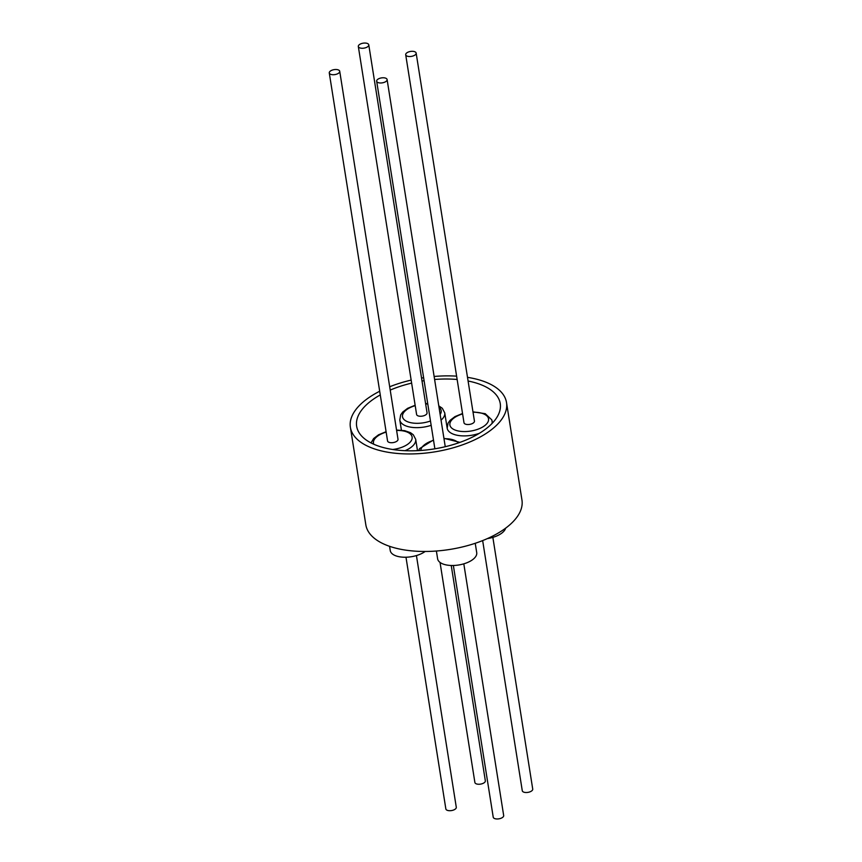 <?xml version="1.0" encoding="UTF-8"?>
<svg xmlns="http://www.w3.org/2000/svg" width="862" height="862" viewBox="0 0 862 862"><rect width="100%" height="100%" fill="white"/><g stroke="black" fill="none" stroke-linecap="round" stroke-linejoin="round"><path stroke-width="1.29" d="M416.152 53.455A5.291 2.511 -9 0 0 416.152 53.088A5.291 2.511 -9 0 0 410.915 51.386A5.291 2.511 -9 0 0 405.7 54.381A5.291 2.511 -9 0 0 405.7 54.748A5.291 2.511 -9 0 0 410.948 56.45A5.291 2.511 -9 0 0 416.152 53.455M416.152 53.088L474.434 421.087A5.291 2.511 171 0 1 474.445 421.443A5.291 2.511 171 0 1 469.23 424.449A5.291 2.511 171 0 1 463.993 422.736L405.7 54.748M387.103 79.983A5.291 2.511 -9 0 0 387.103 79.552A5.291 2.511 -9 0 0 381.941 77.839A5.291 2.511 -9 0 0 376.662 80.769A5.291 2.511 -9 0 0 376.662 81.2A5.291 2.511 -9 0 0 381.823 82.914A5.291 2.511 -9 0 0 387.103 79.983M329.974 71.395A5.291 2.511 -9 0 0 329.273 72.947A5.291 2.511 -9 0 0 333.325 74.725A5.291 2.511 -9 0 0 339.025 72.839A5.291 2.511 -9 0 0 339.725 71.287A5.291 2.511 -9 0 0 335.674 69.499A5.291 2.511 -9 0 0 329.974 71.395M339.725 71.287L398.007 439.275A5.291 2.511 171 0 1 397.317 440.827A5.291 2.511 171 0 1 391.607 442.723A5.291 2.511 171 0 1 387.555 440.935L329.273 72.947M358.376 45.88A5.291 2.511 -9 0 0 358.323 46.483A5.291 2.511 -9 0 0 363.322 48.218A5.291 2.511 -9 0 0 368.72 45.438A5.291 2.511 -9 0 0 368.774 44.835A5.291 2.511 -9 0 0 363.775 43.1A5.291 2.511 -9 0 0 358.376 45.88M368.774 44.835L427.056 412.823A5.291 2.511 171 0 1 427.002 413.426A5.291 2.511 171 0 1 421.604 416.206A5.291 2.511 171 0 1 416.605 414.482L358.323 46.483M468.088 381.015A72.688 34.48 171 0 1 500.24 403.535A72.688 34.48 171 0 1 489.832 425.612A72.688 34.48 171 0 1 411.508 450.815A72.688 34.48 171 0 1 356.652 426.281A72.688 34.48 171 0 1 367.072 404.203A72.688 34.48 171 0 1 380.271 394.925M390.217 390.077A72.688 34.48 171 0 1 411.637 383.116M422.024 381.026A72.688 34.48 171 0 1 424.093 380.692M434.61 379.474A72.688 34.48 171 0 1 457.14 379.485M467.506 377.34A79.035 37.486 171 0 1 506.511 402.543A79.035 37.486 171 0 1 495.187 426.55A79.035 37.486 171 0 1 410.032 453.951A79.035 37.486 171 0 1 350.381 427.272A79.035 37.486 171 0 1 361.706 403.276A79.035 37.486 171 0 1 379.689 391.251M506.511 402.543L521.963 500.068A79.035 37.486 171 0 1 510.638 524.064A79.035 37.486 171 0 1 425.472 551.464A79.035 37.486 171 0 1 365.833 524.796L350.381 427.272M487.396 538.588A19.783 9.385 -9 0 0 493.366 537.22A19.783 9.385 -9 0 0 505.638 528.158M436.387 551.023L437.627 558.824A19.783 9.385 -9 0 0 444.566 564.524A19.783 9.385 -9 0 0 466.105 563.069A19.783 9.385 -9 0 0 476.718 552.639L475.231 543.286M389.57 546.314L390.249 550.559A19.783 9.385 -9 0 0 406.562 557.208A19.783 9.385 -9 0 0 425.16 551.464M440.04 562.423L474.887 782.47A5.291 2.511 -9 0 0 479.886 784.204A5.291 2.511 -9 0 0 485.284 781.425A5.291 2.511 -9 0 0 485.338 780.81L451.235 565.483M405.98 557.229L445.848 808.922A5.291 2.511 -9 0 0 449.899 810.711A5.291 2.511 -9 0 0 455.599 808.815A5.291 2.511 -9 0 0 456.289 807.274L416.432 555.57M453.358 565.494L493.226 817.187A5.291 2.511 -9 0 0 498.398 818.9A5.291 2.511 -9 0 0 503.667 815.969A5.291 2.511 -9 0 0 503.677 815.527L463.81 563.834M522.275 790.368A5.291 2.511 -9 0 0 522.275 790.734A5.291 2.511 -9 0 0 527.512 792.437A5.291 2.511 -9 0 0 532.727 789.441A5.291 2.511 -9 0 0 532.727 789.075L492.859 537.382M389.689 386.758A79.035 37.486 171 0 1 411.163 380.099M421.55 378.052A79.035 37.486 171 0 1 423.619 377.718M434.136 376.468A79.035 37.486 171 0 1 456.612 376.155M458.368 442.917A19.578 9.288 -9 0 0 443.995 438.715M433.543 440.363A19.578 9.288 -9 0 0 421.83 447.561A19.578 9.288 -9 0 0 420.785 450.46M441.053 420.139A22.746 10.786 -9 0 0 444.738 412.855L447.184 428.231A22.746 10.786 -9 0 0 447.389 429.06A22.746 10.786 -9 0 0 479.326 433.327M462.592 413.911A19.578 9.288 -9 0 0 450.061 425.688A19.578 9.288 -9 0 0 472.193 430.806A19.578 9.288 -9 0 0 488.366 418.135A19.578 9.288 -9 0 0 473.044 412.251M401.423 430.181L399.796 419.966A22.746 10.786 -9 0 0 417.014 427.649A22.746 10.786 -9 0 0 431.162 425.332M427.778 403.998A19.578 9.288 -9 0 0 426.345 403.987A19.578 9.288 -9 0 0 425.656 403.998M415.204 405.646A19.578 9.288 -9 0 0 402.479 416.54A19.578 9.288 -9 0 0 417.316 423.317A19.578 9.288 -9 0 0 430.472 420.99M386.165 432.11A19.578 9.288 -9 0 0 385.831 432.207A19.578 9.288 -9 0 0 373.752 444.221M392.706 449.49A19.578 9.288 -9 0 0 399.731 448.014A19.578 9.288 -9 0 0 412.101 436.959A19.578 9.288 -9 0 0 396.606 430.45M440.159 414.482A19.578 9.288 -9 0 0 439.006 407.198M405.065 450.686A22.746 10.786 -9 0 0 415.689 439.308L413.286 434.76L410.506 432.692L404.666 430.655L396.552 430.052M491.933 423.587A22.746 10.786 -9 0 0 492.116 421.109A22.746 10.786 -9 0 0 491.911 420.279M387.103 79.552L445.255 446.71M459.952 442.368L443.93 438.305M433.478 439.965L419.611 448.585L418.576 450.6M447.184 428.231L448.057 423.167L450.072 420.344L454.996 416.594L462.528 413.512M472.979 411.853L485.252 413.695L491.814 419.88L492.428 423.07M399.796 419.966L400.679 414.902L402.694 412.079L407.618 408.329L415.139 405.248M425.591 403.588L427.714 403.578M371.005 442.906L373.645 438.532L378.569 434.793L386.101 431.7M482.655 540.582L522.275 790.734M417.488 450.654L415.689 439.308M444.738 412.855L442.335 408.308L438.79 405.851M376.662 81.2L434.879 448.8"/></g></svg>
